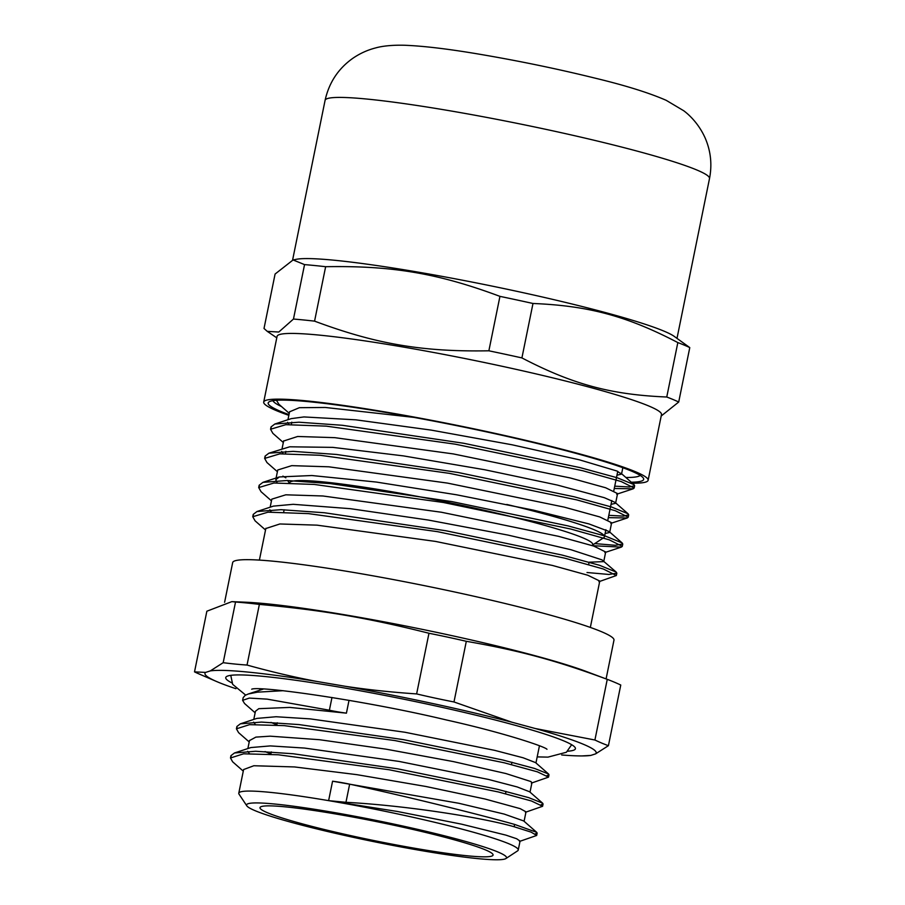 <?xml version="1.0" encoding="UTF-8"?>
<svg xmlns="http://www.w3.org/2000/svg" width="905" height="905" viewBox="0 0 905 905"><rect width="100%" height="100%" fill="white"/><g stroke="black" fill="none" stroke-linecap="round" stroke-linejoin="round"><path stroke-width="1.36" d="M661.193 416.017L678.705 402.035L689.78 347.599L673.863 336.117A196.147 15.736 -168.5 0 0 500.08 287.756A196.147 15.736 -168.5 0 0 296.342 259.305L293.096 259.95L304.544 264.611L293.469 319.046L278.774 332.033L267.269 331.366L264.011 328.481L275.086 274.045L293.096 259.95M325.642 266.704C392.295 265.527 438.224 273.344 499.945 296.365L488.87 350.801C422.228 351.966 376.299 344.149 314.567 321.139L325.642 266.704A220.628 17.693 11.5 0 0 304.544 264.611M532.988 303.48C588.793 305.788 626.961 316.083 677.834 342.576L666.759 397.012C610.966 394.704 572.797 384.41 521.914 357.916L532.988 303.48A220.628 17.693 11.5 0 0 499.945 296.365M314.567 321.139A220.628 17.693 -168.5 0 0 293.469 319.046M521.914 357.916A220.628 17.693 -168.5 0 0 488.87 350.801M677.834 342.576A220.628 17.693 11.5 0 1 689.78 347.599M678.705 402.035A220.628 17.693 -168.5 0 0 666.759 397.012M632.391 483.202A196.147 15.736 -168.5 0 0 648.127 480.272L661.487 414.569A196.147 15.736 -168.5 0 0 514.232 368.935A196.147 15.736 -168.5 0 0 277.077 336.355L263.706 402.069A196.147 15.736 -168.5 0 0 288.853 415.35M281.478 406.526A187.607 15.046 11.5 0 1 272.948 400.677M640.163 475.385A187.607 15.046 11.5 0 1 625.875 477.489M631.26 482.218A191.589 15.374 -168.5 0 0 643.297 478.032A191.589 15.374 -168.5 0 0 458.982 426.108A191.589 15.374 -168.5 0 0 269.034 401.888A191.589 15.374 -168.5 0 0 289 414.626M648.127 480.272A196.147 15.736 -168.5 0 0 459.05 425.757A196.147 15.736 -168.5 0 0 263.706 402.069M567.559 751.229A178.409 14.31 -168.5 0 0 575.263 747.802A178.409 14.31 -168.5 0 0 563.962 740.969A178.409 14.31 -168.5 0 0 375.53 693.637A178.409 14.31 -168.5 0 0 226.239 676.793A178.409 14.31 -168.5 0 0 231.997 682.958M453.982 701.963L466.313 641.306C518.961 650.424 556.575 660.582 607.255 679.35L594.913 740.007L535.296 728.525L511.823 722.19L453.982 701.963A973.904 960.963 -107.8 0 1 416.628 693.92C391.435 692.223 367.577 689.678 345.065 686.262A199.632 16.019 11.5 0 1 511.823 722.19M345.065 686.262L316.818 681.454C294.464 677.234 271.206 671.77 247.031 665.051A973.904 599.642 105.1 0 1 223.184 662.686L210.356 670.888A199.632 16.019 11.5 0 1 316.818 681.454M210.356 670.888L205.582 672.415L194.518 671.872A973.904 361.321 99.7 0 0 200.039 674.383L216.759 681.589A199.632 16.019 11.5 0 1 205.582 672.415M235.934 688.705A199.632 16.019 11.5 0 1 216.759 681.589M582.119 755.924L590.807 755.415A199.632 16.019 11.5 0 1 582.119 755.924A199.632 16.019 11.5 0 1 561.688 754.974M590.807 755.415L595.581 753.876L608.42 745.686L620.762 685.028A1222.214 453.45 -80.3 0 0 607.56 679.463A1222.214 453.45 -80.3 0 0 607.255 679.35M535.296 728.525A199.632 16.019 11.5 0 1 595.581 753.876M283.242 690.696L257.359 692.167L248.287 693.999L245.21 695.312L243.185 697.619L242.619 700.346L249.294 698.083L267.156 699.135L329.386 710.221A246.635 227.845 -67.3 0 0 346.411 713.151L289.826 707.416L258.796 708.672L255.47 711.24M255.142 712.801L244.554 703.513L242.619 700.346M514.617 824.421C482.161 815.258 408.653 796.807 349.647 784.16A246.635 228.513 -67.1 0 0 332.576 781.207L328.617 800.642L345.959 802.305C406.764 805.597 481.618 817.43 514.153 826.751L514.617 824.421L536.699 832.34L537.151 833.132L535.127 833.935M231.092 756.908L230.967 755.652L234.486 752.971L255.606 751.263L293.22 753.752L397.657 768.831L496.902 789.16L528.644 797.622L542.604 803.165L543.057 803.968L541.066 804.783M237.02 727.722L236.895 726.489L240.368 723.83L261.398 722.088L299.001 724.577L403.438 739.645L502.75 759.985L534.538 768.447L548.554 774.001L548.996 774.804L547.005 775.608M514.153 826.751L531.133 832.136L536.676 835.462L519.515 841.435M243.275 771.128L232.63 761.795L230.492 757.983L243.581 753.808L278.288 754.781L389.071 769.748L498.372 791.966L531.427 800.982L542.581 806.298L525.42 812.283M249.214 741.953L238.592 732.643L236.42 728.819L249.531 724.656L284.238 725.629L394.999 740.584L504.3 762.802L537.344 771.818L548.521 777.135L531.359 783.108M332.576 781.207L458.835 803.278L504.198 814.081L523.69 820.937L536.699 832.34M249.407 753.594L247.665 751.308M234.486 752.971L250.911 747.553L270.29 745.912L304.533 748.062L399.162 761.444L488.711 779.499L517.219 786.954L529.595 791.762L542.604 803.165M255.346 724.43L253.604 722.145M240.368 723.83L256.805 718.412L276.093 716.737L310.325 718.887L404.954 732.258L494.571 750.324L523.113 757.779L535.545 762.598L548.554 774.001M248.072 694.067L263.344 689.056M276.466 400.293L278.853 404.218L289.261 413.347M614.257 488.485L633.127 488.813L634.134 488.044L621.181 481.539L582.696 470.713L455.294 444.185L326.207 426.131L285.776 424.683L270.561 429.253L272.869 433.348L283.322 442.511M608.33 517.649L627.233 517.977L628.217 517.207L615.264 510.703L576.745 499.877L449.366 473.349L320.257 455.283L279.849 453.846L264.645 458.416L266.964 462.546L277.394 471.686M592.673 545.715L621.305 547.118L622.301 546.371L609.314 539.855L570.806 529.04L443.439 502.501L314.329 484.447L273.932 483.01L258.706 487.58L261.07 491.72L271.455 500.838M598.918 581.7L616.35 575.523L603.375 569.019L564.89 558.204L437.5 531.665L308.413 513.61L267.993 512.173L252.755 516.732L255.097 520.85L265.527 529.991M614.733 486.155L629.371 486.981L634.609 485.702L633.986 484.605L617.255 477.772L579.867 467.568L463.779 443.28L342.35 425.282L298.899 422.205L274.815 424.038L271.036 426.922L271.127 428.167M608.805 515.318L623.421 516.133L628.692 514.866L628.07 513.78L611.441 506.97L574.087 496.766L458.054 472.478L336.581 454.468L293.073 451.369L268.898 453.19L265.12 456.086L265.21 457.33M594.766 543.588L615.332 545.296L622.776 544.029L622.165 542.955L605.524 536.133L568.136 525.929L452.036 501.63L330.517 483.621L287.021 480.521L262.903 482.365L259.181 485.25L259.283 486.46M587.006 572.514L608.941 574.46L616.825 573.193L616.203 572.084L599.449 565.252L562.028 555.048L445.905 530.749L324.476 512.762L281.014 509.685L256.975 511.529L253.23 514.402L253.332 515.635M413.777 417.375L325.302 407.465L299.363 407.691L289.566 411.82M268.898 453.19L289.724 446.798L332.802 447.375L403.37 455.882L484.684 469.74L557.435 485.08L604.359 497.705L615.061 502.377L615.592 503.293L617.572 493.576L605.637 487.761L570.286 477.976L453.315 453.925L334.793 437.658L297.655 436.481L283.627 441.018M277.19 482.885L275.765 479.707L279.328 476.946L311.829 475.521L376.344 482.06L456.618 494.797L533.577 510.16L588.974 523.927L609.156 531.552L609.676 532.457L611.633 522.739L599.721 516.925L564.335 507.139L447.387 483.089L328.843 466.81L291.727 465.645L277.745 469.989L276.104 478.01M282.903 476.109L285.856 477.851M605.683 552.005L593.771 546.077L558.396 536.303L441.459 512.253L322.915 495.985L285.81 494.809L271.805 499.153L270.165 507.185M590.343 627.437L599.777 581.055L587.831 575.241L552.48 565.455L435.52 541.416L316.999 525.149L279.871 523.972L265.821 528.531M271.251 512.038L269.837 509.775M256.975 511.529L273.401 506.121L293.197 504.311L350.507 508.701L428.291 520.047L508.09 535.104L570.953 549.72L601.983 559.867L616.203 572.084M603.726 561.62L589.11 562.197L588.646 564.494M609.676 532.457L605.094 533.52M283.095 453.722L281.715 451.448M615.592 503.293L611.033 504.368M289.034 424.547L287.62 422.284M274.815 424.038L291.24 418.63L303.944 416.934L355.869 419.83L431.221 430.113L512.117 444.796L579.336 459.808L616.95 471.019L621.509 474.13L616.961 475.204M520.058 841.084L516.631 838.731L505.895 835.123L461.448 824.138L397.227 811.446L328.617 800.642A142.583 11.437 -168.5 0 0 238.784 793.199A142.583 11.437 -168.5 0 0 239.056 794.194L246.816 805.835A132.639 10.634 11.5 0 1 330.121 811.83A132.639 10.634 11.5 0 1 505.918 858.54A132.639 10.634 11.5 0 1 393.913 845.621A132.639 10.634 11.5 0 1 255.108 810.688A132.639 10.634 11.5 0 1 246.816 805.835M270.991 722.405L276.84 724.848M531.936 782.667L530.896 781.547L505.929 773.549L453.405 761.603L385.881 749.136L319.522 739.713L270.199 736.172L255.877 737.111L249.486 740.584M265.052 751.569L270.912 754.012M525.997 811.83L520.228 808.663L485.046 799.013L425.882 786.479L356.875 774.657L294.555 766.942L253.83 765.743L243.603 769.555L238.784 793.199M346.411 713.151L349.025 700.346L346.423 713.163M505.918 858.54L517.592 850.87A142.583 11.437 -168.5 0 0 518.237 850.055A142.583 11.437 -168.5 0 0 328.617 800.642M267.665 812.826A118.917 9.536 -168.5 0 0 396.752 845.021A118.917 9.536 -168.5 0 0 493.067 855.055A118.917 9.536 -168.5 0 0 378.437 822A118.917 9.536 -168.5 0 0 259.995 807.645A118.917 9.536 -168.5 0 0 267.665 812.826M247.031 665.051L259.373 604.393C322.519 610.151 367.792 617.866 428.97 633.262A1222.214 1205.969 -107.8 0 1 466.313 641.306M428.97 633.262L416.628 693.92M194.518 671.872L206.86 611.214L231.85 601.633L235.526 602.029A1222.214 752.519 105.1 0 1 259.373 604.393M235.526 602.029L223.184 662.686M608.42 745.686A973.904 361.321 -80.3 0 1 594.913 740.007M607.56 679.463L586.463 671.544A194.552 15.611 -168.5 0 0 586.135 671.42A194.552 15.611 -168.5 0 0 417.443 628.375A194.552 15.611 -168.5 0 0 245.73 602.221L231.85 601.633M592.47 545.658L592.707 544.516A154.653 12.41 -168.5 0 0 443.631 501.528A154.653 12.41 -168.5 0 0 289.623 482.851L289.6 482.931M592.605 545.002L603.703 537.717A164.597 13.202 -168.5 0 0 604.438 536.778A164.597 13.202 -168.5 0 0 506.755 504.447M606.09 678.908L613.975 640.152A194.552 15.611 -168.5 0 0 426.436 586.067A194.552 15.611 -168.5 0 0 232.676 562.571L224.598 602.3M325.087 100.342C329.001 82.728 338.165 68.78 352.588 58.474C359.681 53.565 367.317 50.058 375.518 47.954C381.774 46.144 391.786 44.922 404.433 45.25C424.151 45.997 450.328 49.187 482.953 54.809C521.585 61.45 559.086 69.255 595.467 78.237C625.536 85.489 649.123 92.853 666.216 100.331L683.694 110.727C689.271 114.822 699.056 124.053 705.346 138.431C710.821 151.305 712.201 164.687 709.509 178.557A196.147 15.736 -168.5 0 0 520.443 124.03A196.147 15.736 -168.5 0 0 325.087 100.342L292.598 260.052M329.386 710.221L331.977 697.484M349.647 784.16L345.959 802.305M245.651 695.074L232.664 684.35L230.764 675.345M251.737 689.191L251.692 689.203C258.762 685.549 365.79 700.606 446.55 720.007C502.728 732.462 545.251 746.693 546.982 749.283L546.948 749.261M537.185 756.897L547.966 757.123L566.383 752.259L571.666 744.702M276.772 337.825L267.269 331.366M709.509 178.557L677.019 338.255M536.676 835.372L537.14 833.132M542.593 806.298L543.068 803.968M548.521 777.135L548.996 774.804M230.492 757.983L230.967 755.652M236.477 728.604L236.906 726.489M271.036 426.922L270.595 429.083M265.108 456.086L264.633 458.416M259.169 485.238L258.694 487.58M253.242 514.402L252.812 516.495M634.631 485.714L634.156 488.044M628.692 514.866L628.217 517.207M622.764 544.029L622.289 546.36M616.825 573.193L616.35 575.523M616.712 494.221L633.127 488.813M610.807 523.384L627.233 517.977M604.879 552.536L621.305 547.118M633.986 484.605L620.988 473.202M628.07 513.78L615.061 502.377M622.165 542.955L609.156 531.552M262.903 482.365L279.328 476.946M265.866 528.316L259.396 560.105M289.6 411.662L287.96 419.705M622.832 467.727L621.531 474.141M283.672 440.826L282.032 448.857M605.705 551.903L603.805 561.224M259.995 688.931L259.735 690.232M255.459 711.24L253.796 719.396M539.448 745.788L535.952 762.96M249.531 740.403L247.868 748.559M531.948 782.678L530.025 792.135M526.009 811.83L524.086 821.288M520.081 840.994L518.237 850.055M277.269 722.756L276.794 725.097M271.33 751.919L270.855 754.25M511.947 762.248L511.472 764.578M506.019 791.411L505.544 793.742M284.147 509.764L283.672 512.094M289.238 482.919L287.643 480.532M291.806 422.171L291.331 424.502M285.878 451.335L285.403 453.665M617.742 471.369L613.794 490.804M611.814 500.533L607.855 519.968M605.875 529.697L604.438 536.778"/></g></svg>
